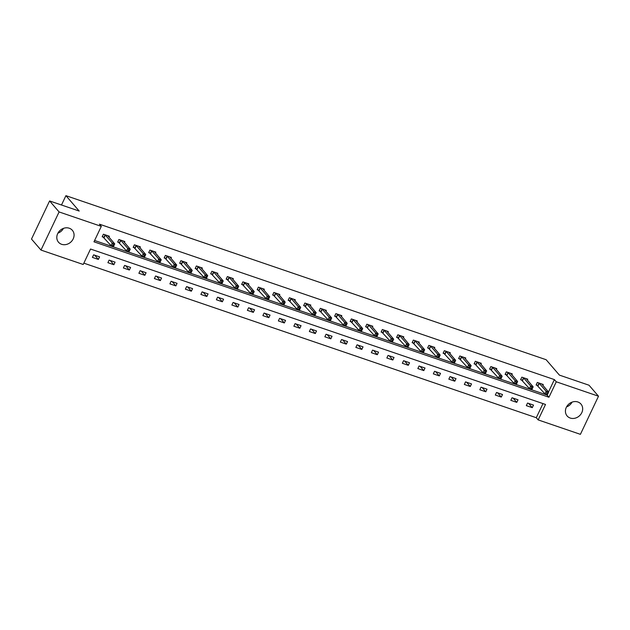 <?xml version="1.0" encoding="UTF-8"?>
<svg xmlns="http://www.w3.org/2000/svg" width="630" height="630" viewBox="0 0 630 630"><rect width="100%" height="100%" fill="white"/><g stroke="black" fill="none" stroke-linecap="round" stroke-linejoin="round"><path stroke-width="0.94" d="M63.465 228.375A9.127 7.93 -40.8 0 1 57.921 233.155M69.253 228.225A9.127 7.93 -40.8 0 1 72.348 230.296A9.127 7.93 -40.8 0 1 72.08 240.707A9.127 7.93 -40.8 0 1 61.614 244.298A9.127 7.93 -40.8 0 1 58.519 242.227A9.127 7.93 -40.8 0 1 58.787 231.816A9.127 7.93 -40.8 0 1 69.253 228.225M572.079 402.129A9.127 7.93 -40.8 0 1 566.535 406.909M577.867 401.979A9.127 7.93 -40.8 0 1 580.962 404.058A9.127 7.93 -40.8 0 1 580.695 414.461A9.127 7.93 -40.8 0 1 570.237 418.052A9.127 7.93 -40.8 0 1 567.142 415.981A9.127 7.93 -40.8 0 1 567.409 405.57A9.127 7.93 -40.8 0 1 577.867 401.979M580.403 434.338L538.178 419.911L545.517 404.46L90.539 249.031L83.207 264.482L40.981 250.063L59.086 211.94L101.304 226.367L93.964 241.818L548.943 397.246L556.282 381.796L598.5 396.215L580.403 434.338M83.837 263.151L536.28 417.714L538.178 419.911M59.086 211.94L49.597 200.946L31.5 239.061L40.981 250.063M49.597 200.946L79.207 211.058L65.922 195.662L61.488 205.002M65.922 195.662L546.131 359.714L559.409 375.11L589.019 385.221L598.5 396.215M536.28 417.714L542.989 403.594M533.5 405.09L527.546 403.058L526.318 405.633L532.279 407.665L533.5 405.09M518.01 399.798L512.048 397.758L510.82 400.334L516.781 402.373L518.01 399.798M502.512 394.506L496.55 392.466L495.322 395.041L501.283 397.081L502.512 394.506M487.014 389.206L481.052 387.174L479.832 389.75L485.785 391.781L487.014 389.206M471.516 383.914L465.554 381.875L464.334 384.457L470.295 386.489L471.516 383.914M456.018 378.622L450.056 376.582L448.836 379.158L454.797 381.197L456.018 378.622M440.52 373.33L434.558 371.291L433.338 373.866L439.299 375.905L440.52 373.33M425.022 368.03L419.06 365.998L417.84 368.574L423.801 370.605L425.022 368.03M409.524 362.738L403.57 360.699L402.342 363.274L408.303 365.313L409.524 362.738M394.034 357.446L388.072 355.407L386.844 357.982L392.805 360.021L394.034 357.446M378.536 352.146L372.574 350.115L371.353 352.69L377.307 354.721L378.536 352.146M363.037 346.854L357.076 344.823L355.856 347.398L361.817 349.43L363.037 346.854M347.539 341.562L341.578 339.523L340.357 342.098L346.319 344.137L347.539 341.562M332.041 336.27L326.08 334.231L324.859 336.806L330.821 338.845L332.041 336.27M316.543 330.97L310.582 328.939L309.361 331.514L315.323 333.546L316.543 330.97M301.045 325.678L295.084 323.639L293.863 326.222L299.825 328.254L301.045 325.678M285.548 320.386L279.594 318.347L278.365 320.922L284.327 322.962L285.548 320.386M270.057 315.094L264.096 313.055L262.868 315.63L268.829 317.67L270.057 315.094M254.559 309.795L248.598 307.763L247.377 310.338L253.331 312.37L254.559 309.795M239.061 304.503L233.1 302.463L231.879 305.038L237.841 307.078L239.061 304.503M223.563 299.211L217.602 297.171L216.381 299.746L222.343 301.786L223.563 299.211M208.065 293.911L202.104 291.879L200.883 294.454L206.845 296.486L208.065 293.911M192.567 288.619L186.606 286.587L185.385 289.162L191.347 291.194L192.567 288.619M177.069 283.327L171.108 281.287L169.887 283.862L175.849 285.902L177.069 283.327M161.571 278.035L155.618 275.995L154.389 278.57L160.351 280.61L161.571 278.035M146.081 272.735L140.12 270.703L138.891 273.278L144.853 275.31L146.081 272.735M130.583 267.443L124.622 265.411L123.401 267.986L129.355 270.018L130.583 267.443M115.085 262.151L109.124 260.111L107.903 262.686L113.865 264.726L115.085 262.151M99.587 256.859L93.626 254.819L92.405 257.394L98.367 259.434L99.587 256.859M548.51 391.962L554.384 379.599L99.406 224.162L101.304 226.367M94.602 240.487L547.045 395.049L547.242 394.64M542.855 385.402L543.288 384.489L537.327 382.449L536.106 385.024L537.713 385.576M527.357 380.111L527.79 379.189L521.829 377.157L520.608 379.732L522.215 380.284M511.859 374.811L512.292 373.897L506.331 371.857L505.11 374.44L506.717 374.984M496.361 369.519L496.794 368.605L490.833 366.565L489.612 369.141L491.219 369.692M480.863 364.227L481.296 363.305L475.335 361.273L474.114 363.849L475.721 364.4M465.365 358.935L465.798 358.013L459.845 355.981L458.616 358.557L460.223 359.1M449.867 353.635L450.308 352.721L444.347 350.682L443.118 353.257L444.733 353.808M434.369 348.343L434.81 347.429L428.849 345.39L427.628 347.965L429.235 348.516M418.879 343.051L419.312 342.129L413.351 340.098L412.13 342.673L413.737 343.224M403.381 337.759L403.814 336.837L397.853 334.806L396.632 337.381L398.239 337.924M387.883 332.459L388.316 331.545L382.355 329.506L381.134 332.081L382.741 332.632M372.385 327.167L372.818 326.253L366.857 324.214L365.636 326.789L367.243 327.34M356.887 321.875L357.32 320.954L351.367 318.922L350.138 321.497L351.745 322.048M341.389 316.575L341.83 315.661L335.869 313.622L334.64 316.205L336.255 316.748M325.891 311.283L326.332 310.37L320.371 308.33L319.142 310.905L320.757 311.456M310.393 305.991L310.834 305.077L304.873 303.038L303.652 305.613L305.259 306.164M294.903 300.699L295.336 299.778L289.375 297.746L288.154 300.321L289.761 300.864M279.405 295.399L279.838 294.486L273.877 292.446L272.656 295.021L274.263 295.572M263.907 290.107L264.34 289.194L258.379 287.154L257.158 289.729L258.765 290.28M248.409 284.815L248.842 283.894L242.881 281.862L241.66 284.437L243.267 284.988M232.911 279.523L233.344 278.602L227.391 276.57L226.162 279.145L227.769 279.689M217.413 274.223L217.854 273.31L211.893 271.27L210.664 273.845L212.279 274.397M201.915 268.931L202.356 268.018L196.395 265.978L195.166 268.553L196.78 269.105M186.425 263.639L186.858 262.718L180.897 260.686L179.676 263.261L181.282 263.812M170.927 258.339L171.36 257.426L165.399 255.386L164.178 257.969L165.785 258.513M155.429 253.047L155.862 252.134L149.901 250.094L148.68 252.669L150.286 253.221M139.931 247.755L140.364 246.842L134.403 244.802L133.182 247.377L134.788 247.929M124.433 242.463L124.866 241.542L118.905 239.51L117.684 242.085L119.29 242.637M108.935 237.163L109.368 236.25L103.414 234.21L102.186 236.785L103.793 237.337M554.384 379.599L556.282 381.796M547.045 395.049L548.943 397.246M528.617 403.42L532.279 407.665M513.119 398.128L516.781 402.373M497.629 392.836L501.283 397.081M482.131 387.537L485.785 391.781M466.633 382.245L470.295 386.489M451.135 376.953L454.797 381.197M435.637 371.661L439.299 375.905M420.139 366.361L423.801 370.605M404.641 361.069L408.303 365.313M389.143 355.777L392.805 360.021M373.653 350.485L377.307 354.721M358.155 345.185L361.817 349.43M342.657 339.893L346.319 344.137M327.159 334.601L330.821 338.845M311.661 329.301L315.323 333.546M296.163 324.009L299.825 328.254M280.665 318.717L284.327 322.962M265.167 313.425L268.829 317.67M249.677 308.125L253.331 312.37M234.179 302.833L237.841 307.078M218.681 297.541L222.343 301.786M203.183 292.249L206.845 296.486M187.685 286.949L191.347 291.194M172.187 281.657L175.849 285.902M156.689 276.365L160.351 280.61M141.191 271.065L144.853 275.31M125.701 265.773L129.355 270.018M110.203 260.481L113.865 264.726M94.705 255.189L98.367 259.434M547.037 392.876L546.549 393.907L547.541 394.246L548.029 393.214L547.037 392.876L546.171 391.277L548.651 392.128L547.431 394.703L544.942 393.852L546.171 391.277L538.933 383.001M541.682 383.938L548.651 392.128L548.029 393.214M546.549 393.907L544.942 393.852L536.327 384.552M547.541 394.246L547.431 394.703M531.539 387.584L531.051 388.615L532.043 388.954L532.539 387.923L531.539 387.584L530.673 385.985L533.153 386.836L531.933 389.411L529.444 388.56L530.673 385.985L523.435 377.701M526.184 378.646L533.153 386.836L532.539 387.923M531.051 388.615L529.444 388.56L520.829 379.26M532.043 388.954L531.933 389.411M516.049 382.292L515.553 383.316L516.553 383.654L517.041 382.63L516.049 382.292L515.175 380.693L517.655 381.536L516.435 384.111L513.954 383.268L515.175 380.693L507.938 372.409M510.686 373.346L517.655 381.536L517.041 382.63M515.553 383.316L513.954 383.268L505.331 373.96M516.553 383.654L516.435 384.111M500.551 376.992L500.062 378.024L501.055 378.362L501.543 377.331L500.551 376.992L499.677 375.393L502.157 376.244L500.937 378.819L498.456 377.968L499.677 375.393L492.447 367.117M495.188 368.054L502.157 376.244L501.543 377.331M500.062 378.024L498.456 377.968L489.841 368.668M501.055 378.362L500.937 378.819M485.053 371.7L484.565 372.732L485.557 373.07L486.045 372.039L485.053 371.7L484.179 370.101L486.659 370.952L485.439 373.527L482.958 372.676L484.179 370.101L476.949 361.825M479.69 362.762L486.659 370.952L486.045 372.039M484.565 372.732L482.958 372.676L474.343 363.376M485.557 373.07L485.439 373.527M469.555 366.408L469.066 367.44L470.059 367.778L470.547 366.747L469.555 366.408L468.681 364.809L471.169 365.652L469.941 368.235L467.46 367.385L468.681 364.809L461.451 356.525M464.192 357.462L471.169 365.652L470.547 366.747M469.066 367.44L467.46 367.385L458.845 358.084M470.059 367.778L469.941 368.235M454.057 361.108L453.569 362.14L454.561 362.478L455.049 361.455L454.057 361.108L453.183 359.51L455.671 360.36L454.443 362.935L451.962 362.085L453.183 359.51L445.953 351.233M448.694 352.17L455.671 360.36L455.049 361.455M453.569 362.14L451.962 362.085L443.347 352.784M454.561 362.478L454.443 362.935M438.559 355.816L438.07 356.848L439.063 357.186L439.551 356.155L438.559 355.816L437.692 354.217L440.173 355.068L438.952 357.643L436.464 356.793L437.692 354.217L430.455 345.941M433.204 346.878L440.173 355.068L439.551 356.155M438.07 356.848L436.464 356.793L427.849 347.492M439.063 357.186L438.952 357.643M423.061 350.524L422.572 351.556L423.565 351.894L424.053 350.863L423.061 350.524L422.195 348.925L424.675 349.776L423.454 352.351L420.966 351.501L422.195 348.925L414.957 340.649M417.706 341.586L424.675 349.776L424.053 350.863M422.572 351.556L420.966 351.501L412.351 342.2M423.565 351.894L423.454 352.351M407.563 345.232L407.074 346.256L408.067 346.602L408.563 345.571L407.563 345.232L406.697 343.634L409.177 344.476L407.956 347.051L405.468 346.209L406.697 343.634L399.459 335.349M402.208 336.286L409.177 344.476L408.563 345.571M407.074 346.256L405.468 346.209L396.853 336.9M408.067 346.602L407.956 347.051M392.073 339.932L391.577 340.964L392.577 341.302L393.065 340.271L392.073 339.932L391.198 338.334L393.679 339.184L392.459 341.759L389.978 340.909L391.198 338.334L383.961 330.057M386.71 330.994L393.679 339.184L393.065 340.271M391.577 340.964L389.978 340.909L381.363 331.608M392.577 341.302L392.459 341.759M376.575 334.64L376.086 335.672L377.079 336.01L377.567 334.979L376.575 334.64L375.7 333.042L378.181 333.892L376.96 336.467L374.48 335.617L375.7 333.042L368.471 324.765M371.212 325.702L378.181 333.892L377.567 334.979M376.086 335.672L374.48 335.617L365.865 326.316M377.079 336.01L376.96 336.467M361.077 329.348L360.588 330.38L361.581 330.718L362.069 329.687L361.077 329.348L360.202 327.75L362.691 328.6L361.462 331.175L358.982 330.325L360.202 327.75L352.973 319.473M355.714 320.41L362.691 328.6L362.069 329.687M360.588 330.38L358.982 330.325L350.367 321.024M361.581 330.718L361.462 331.175M345.579 324.056L345.09 325.08L346.083 325.426L346.571 324.395L345.579 324.056L344.704 322.458L347.193 323.3L345.964 325.875L343.484 325.033L344.704 322.458L337.475 314.173M340.216 315.11L347.193 323.3L346.571 324.395M345.09 325.08L343.484 325.033L334.869 315.724M346.083 325.426L345.964 325.875M330.081 318.756L329.592 319.788L330.585 320.127L331.073 319.095L330.081 318.756L329.207 317.158L331.695 318.008L330.466 320.583L327.986 319.733L329.207 317.158L321.977 308.881M324.718 309.818L331.695 318.008L331.073 319.095M329.592 319.788L327.986 319.733L319.371 310.433M330.585 320.127L330.466 320.583M314.583 313.464L314.094 314.496L315.087 314.835L315.575 313.803L314.583 313.464L313.716 311.866L316.197 312.716L314.976 315.291L312.488 314.441L313.716 311.866L306.479 303.589M309.228 304.526L316.197 312.716L315.575 313.803M314.094 314.496L312.488 314.441L303.873 305.141M315.087 314.835L314.976 315.291M299.085 308.172L298.596 309.204L299.589 309.543L300.077 308.511L299.085 308.172L298.218 306.574L300.699 307.416L299.478 309.999L296.99 309.149L298.218 306.574L290.981 298.289M293.73 299.226L300.699 307.416L300.077 308.511M298.596 309.204L296.99 309.149L288.375 299.849M299.589 309.543L299.478 309.999M283.587 302.873L283.098 303.904L284.091 304.243L284.587 303.219L283.587 302.873L282.72 301.274L285.201 302.124L283.98 304.7L281.492 303.857L282.72 301.274L275.483 292.997M278.232 293.934L285.201 302.124L284.587 303.219M283.098 303.904L281.492 303.857L272.877 294.549M284.091 304.243L283.98 304.7M268.096 297.58L267.6 298.612L268.6 298.951L269.089 297.919L268.096 297.58L267.222 295.982L269.703 296.832L268.482 299.407L266.002 298.557L267.222 295.982L259.985 287.705M262.734 288.642L269.703 296.832L269.089 297.919M267.6 298.612L266.002 298.557L257.386 289.257M268.6 298.951L268.482 299.407M252.598 292.288L252.11 293.32L253.102 293.659L253.591 292.627L252.598 292.288L251.724 290.69L254.205 291.54L252.984 294.115L250.504 293.265L251.724 290.69L244.495 282.413M247.236 283.35L254.205 291.54L253.591 292.627M252.11 293.32L250.504 293.265L241.889 283.965M253.102 293.659L252.984 294.115M237.1 286.996L236.612 288.028L237.605 288.367L238.093 287.335L237.1 286.996L236.226 285.398L238.715 286.24L237.486 288.816L235.006 287.973L236.226 285.398L228.997 277.113M231.738 278.05L238.715 286.24L238.093 287.335M236.612 288.028L235.006 287.973L226.391 278.665M237.605 288.367L237.486 288.816M221.602 281.697L221.114 282.728L222.107 283.067L222.595 282.043L221.602 281.697L220.728 280.098L223.217 280.948L221.988 283.524L219.508 282.673L220.728 280.098L213.499 271.821M216.24 272.759L223.217 280.948L222.595 282.043M221.114 282.728L219.508 282.673L210.893 273.373M222.107 283.067L221.988 283.524M206.105 276.405L205.616 277.436L206.608 277.775L207.097 276.743L206.105 276.405L205.23 274.806L207.719 275.656L206.498 278.232L204.01 277.381L205.23 274.806L198.001 266.529M200.742 267.466L207.719 275.656L207.097 276.743M205.616 277.436L204.01 277.381L195.394 268.081M206.608 277.775L206.498 278.232M190.606 271.113L190.118 272.144L191.111 272.483L191.599 271.451L190.606 271.113L189.74 269.514L192.221 270.364L191 272.94L188.512 272.089L189.74 269.514L182.503 261.237M185.251 262.175L192.221 270.364L191.599 271.451M190.118 272.144L188.512 272.089L179.897 262.789M191.111 272.483L191 272.94M175.108 265.821L174.62 266.844L175.612 267.191L176.101 266.159L175.108 265.821L174.242 264.222L176.723 265.065L175.502 267.64L173.014 266.797L174.242 264.222L167.005 255.938M169.754 256.875L176.723 265.065L176.101 266.159M174.62 266.844L173.014 266.797L164.398 257.489M175.612 267.191L175.502 267.64M159.611 260.521L159.122 261.552L160.122 261.891L160.611 260.859L159.611 260.521L158.744 258.922L161.225 259.773L160.004 262.348L157.524 261.497L158.744 258.922L151.507 250.645M154.255 251.583L161.225 259.773L160.611 260.859M159.122 261.552L157.524 261.497L148.9 252.197M160.122 261.891L160.004 262.348M144.12 255.229L143.624 256.26L144.624 256.599L145.113 255.567L144.12 255.229L143.246 253.63L145.727 254.481L144.506 257.056L142.026 256.205L143.246 253.63L136.017 245.353M138.757 246.291L145.727 254.481L145.113 255.567M143.624 256.26L142.026 256.205L133.41 246.905M144.624 256.599L144.506 257.056M128.622 249.937L128.134 250.968L129.126 251.307L129.615 250.275L128.622 249.937L127.748 248.338L130.229 249.181L129.008 251.764L126.528 250.913L127.748 248.338L120.519 240.054M123.26 240.991L130.229 249.181L129.615 250.275M128.134 250.968L126.528 250.913L117.912 241.613M129.126 251.307L129.008 251.764M113.124 244.645L112.636 245.668L113.628 246.007L114.117 244.983L113.124 244.645L112.25 243.038L114.739 243.889L113.51 246.464L111.03 245.621L112.25 243.038L105.021 234.762M107.761 235.699L114.739 243.889L114.117 244.983M112.636 245.668L111.03 245.621L102.414 236.313M113.628 246.007L113.51 246.464M539.264 383.268L538.036 385.851M539.052 383.087L537.823 385.662M523.766 377.976L522.546 380.551M523.554 377.787L522.325 380.363M508.268 372.684L507.048 375.26M508.056 372.495L506.835 375.07M492.77 367.392L491.55 369.967M492.558 367.203L491.337 369.779M477.272 362.092L476.052 364.668M477.06 361.904L475.839 364.479M461.774 356.8L460.554 359.376M461.562 356.611L460.341 359.187M446.284 351.509L445.056 354.084M446.064 351.32L444.843 353.895M430.786 346.216L429.558 348.792M430.573 346.027L429.345 348.603M415.288 340.917L414.06 343.492M415.076 340.728L413.847 343.303M399.79 335.625L398.57 338.2M399.577 335.436L398.357 338.011M384.292 330.333L383.072 332.908M384.079 330.144L382.859 332.719M368.794 325.033L367.573 327.616M368.582 324.852L367.361 327.427M353.296 319.741L352.075 322.316M353.084 319.552L351.863 322.127M337.798 314.449L336.577 317.024M337.585 314.26L336.365 316.835M322.308 309.157L321.079 311.732M322.087 308.968L320.867 311.543M306.81 303.857L305.582 306.432M306.597 303.668L305.369 306.243M291.312 298.565L290.091 301.14M291.099 298.376L289.871 300.951M275.814 293.273L274.593 295.848M275.601 293.084L274.381 295.659M260.316 287.981L259.095 290.556M260.103 287.792L258.883 290.367M244.818 282.681L243.597 285.256M244.605 282.492L243.385 285.067M229.32 277.389L228.099 279.964M229.107 277.2L227.887 279.775M213.822 272.097L212.601 274.672M213.609 271.908L212.389 274.483M198.332 266.797L197.103 269.38M198.119 266.616L196.891 269.191M182.834 261.505L181.605 264.08M182.621 261.316L181.393 263.891M167.336 256.213L166.115 258.788M167.123 256.024L165.895 258.599M151.838 250.921L150.617 253.496M151.625 250.732L150.405 253.307M136.34 245.621L135.119 248.196M136.127 245.432L134.907 248.015M120.842 240.329L119.621 242.904M120.629 240.14L119.409 242.715M105.344 235.037L104.123 237.612M105.131 234.848L103.911 237.423"/></g></svg>
